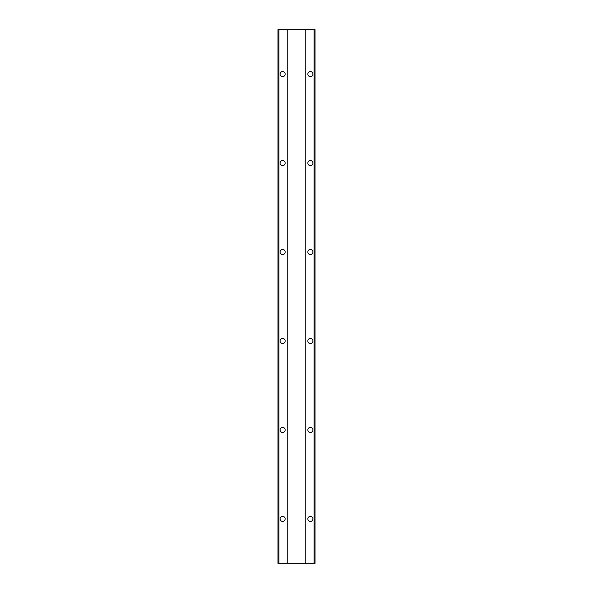 <?xml version="1.0" encoding="UTF-8"?>
<svg xmlns="http://www.w3.org/2000/svg" width="593" height="593" viewBox="0 0 593 593"><rect width="100%" height="100%" fill="white"/><g stroke="black" fill="none" stroke-linecap="round" stroke-linejoin="round"><path stroke-width="0.89" d="M305.766 29.65L315.031 29.65L315.031 563.35L305.766 563.35L305.766 29.65L287.234 29.65L287.234 563.35L277.969 563.35L277.969 29.65L277.969 563.35M305.766 563.35L287.234 563.35M310.398 254.575A2.55 2.55 0 0 1 307.849 252.025A2.55 2.55 0 0 1 310.398 249.475A2.55 2.55 0 0 1 312.948 252.025A2.55 2.55 0 0 1 310.398 254.575M310.398 165.625A2.55 2.55 0 0 1 307.849 163.075A2.55 2.55 0 0 1 310.398 160.525A2.55 2.55 0 0 1 312.948 163.075A2.55 2.55 0 0 1 310.398 165.625M310.398 432.475A2.55 2.55 0 0 1 307.849 429.925A2.55 2.55 0 0 1 310.398 427.375A2.55 2.55 0 0 1 312.948 429.925A2.55 2.55 0 0 1 310.398 432.475M310.398 343.525A2.55 2.55 0 0 1 307.849 340.975A2.55 2.55 0 0 1 310.398 338.425A2.55 2.55 0 0 1 312.948 340.975A2.55 2.55 0 0 1 310.398 343.525M310.398 76.675A2.55 2.55 0 0 1 307.849 74.125A2.55 2.55 0 0 1 310.398 71.575A2.55 2.55 0 0 1 312.948 74.125A2.55 2.55 0 0 1 310.398 76.675M282.602 165.625A2.55 2.55 0 0 1 280.052 163.075A2.55 2.55 0 0 1 282.602 160.525A2.55 2.55 0 0 1 285.151 163.075A2.55 2.55 0 0 1 282.602 165.625M282.602 76.675A2.55 2.55 0 0 1 280.052 74.125A2.55 2.55 0 0 1 282.602 71.575A2.55 2.55 0 0 1 285.151 74.125A2.55 2.55 0 0 1 282.602 76.675M282.602 343.525A2.55 2.55 0 0 1 280.052 340.975A2.55 2.55 0 0 1 282.602 338.425A2.55 2.55 0 0 1 285.151 340.975A2.55 2.55 0 0 1 282.602 343.525M282.602 254.575A2.55 2.55 0 0 1 280.052 252.025A2.55 2.55 0 0 1 282.602 249.475A2.55 2.55 0 0 1 285.151 252.025A2.55 2.55 0 0 1 282.602 254.575M282.602 432.475A2.55 2.55 0 0 1 280.052 429.925A2.55 2.55 0 0 1 282.602 427.375A2.55 2.55 0 0 1 285.151 429.925A2.55 2.55 0 0 1 282.602 432.475M310.398 521.425A2.55 2.55 0 0 1 307.849 518.875A2.55 2.55 0 0 1 310.398 516.325A2.55 2.55 0 0 1 312.948 518.875A2.55 2.55 0 0 1 310.398 521.425M282.602 521.425A2.55 2.55 0 0 1 280.052 518.875A2.55 2.55 0 0 1 282.602 516.325A2.55 2.55 0 0 1 285.151 518.875A2.55 2.55 0 0 1 282.602 521.425M315.031 29.65L315.031 563.35M277.969 29.65L287.234 29.65M314.097 29.65L314.097 563.35M278.903 29.65L278.903 563.35"/></g></svg>
